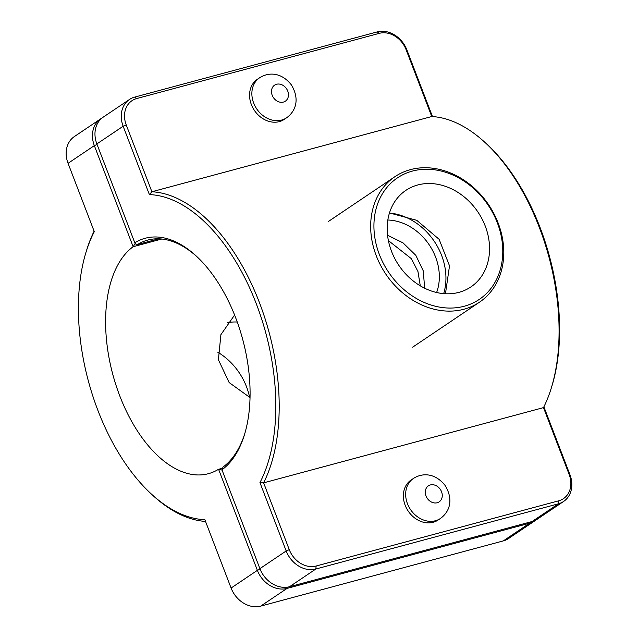 <?xml version="1.0" encoding="UTF-8"?>
<svg xmlns="http://www.w3.org/2000/svg" width="638" height="638" viewBox="0 0 638 638"><rect width="100%" height="100%" fill="white"/><g stroke="black" fill="none" stroke-linecap="round" stroke-linejoin="round"><path stroke-width="0.96" d="M387.824 220.014A50.681 41.526 -123.9 0 1 436.615 292.499A50.681 41.526 -123.9 0 0 387.824 220.014M420.282 285.824L417.954 271.533L411.398 258.709L388.382 240.598M389.467 212.94L416.75 220.309L439.119 239.306L449.511 265.831L445.46 293.743M389.435 213.044A58.21 47.691 -123.9 0 1 443.673 293.624A58.21 47.691 -123.9 0 0 389.435 213.044M237.248 322.031A50.681 41.526 56.1 0 0 227.407 322.74A50.681 41.526 56.1 0 1 237.248 322.031M250.04 397.586L229.138 382.545L218.395 359.752L220.907 334.655L234.593 315.028M286.558 117.823L284.269 119.37A24.132 19.778 -123.9 0 1 254.387 110.39A24.132 19.778 -123.9 0 1 257.313 79.327L259.61 77.78A24.132 19.778 -123.9 0 0 253.653 103.021A24.132 19.778 -123.9 0 0 286.558 117.823C295.203 111.634 300.354 99.871 291.383 84.894C281.318 72.118 268.558 72.014 259.61 77.78M440.372 518.503L438.075 520.05A24.132 19.778 -123.9 0 1 433.138 522.291A24.132 19.778 -123.9 0 1 406.51 508.239A24.132 19.778 -123.9 0 1 411.119 480.007L413.416 478.46A24.132 19.778 56.1 0 0 407.459 503.709A24.132 19.778 56.1 0 0 435.435 520.744A24.132 19.778 56.1 0 0 440.372 518.503C449.008 512.322 454.16 500.551 445.196 485.582C435.124 472.806 422.364 472.702 413.416 478.46M158.71 238.819L137.609 244.49L135.631 244.011L134.809 242.791L96.864 143.925A25.584 20.966 -123.9 0 1 103.181 117.169L129.466 99.472A25.584 20.966 56.1 0 0 123.15 126.236L149.388 194.598A166.534 91.912 75 0 1 256.309 303.832A166.534 91.912 75 0 1 259.945 482.599L286.183 550.961A25.584 20.966 56.1 0 0 315.842 569.016L558.402 503.813A25.584 20.966 56.1 0 0 563.625 501.444A25.584 20.966 56.1 0 0 569.941 474.68L543.895 406.821M432.476 116.571L406.908 49.955A25.584 20.966 56.1 0 0 377.249 31.9L134.69 97.104A25.584 20.966 56.1 0 0 129.466 99.472M551.415 387.657L552.037 385.623A166.534 91.912 -105 0 0 487.225 144.515L485.662 143.064A168.942 93.244 75 0 1 551.415 387.657A168.942 93.244 75 0 1 543.496 407.618L569.152 474.433A23.167 18.988 -123.9 0 1 558.697 500.814L316.137 566.018A23.167 18.988 -123.9 0 1 289.277 549.669L263.622 482.846A168.942 93.244 -105 0 0 259.403 302.54A168.942 93.244 -105 0 0 151.884 191.759L126.236 124.944A23.167 18.988 -123.9 0 1 136.691 98.555L379.251 33.351A23.167 18.988 -123.9 0 1 406.111 49.708L431.759 116.523A168.942 93.244 75 0 1 485.662 143.064M563.625 501.444L537.348 519.133A25.584 20.966 -123.9 0 1 532.116 521.509L289.556 586.713A25.584 20.966 -123.9 0 1 259.897 568.649L221.952 469.791A123.086 67.939 -105 0 0 244.498 434.574A123.086 67.939 -105 0 0 196.592 256.364A123.086 67.939 -105 0 0 134.809 242.791M137.609 244.49A120.678 66.607 75 0 1 147.737 240.079A120.678 66.607 75 0 1 197.373 257.098M244.809 433.537A120.678 66.607 75 0 1 223.037 467.04L221.952 469.791M149.388 194.598L151.884 191.759L431.759 116.523M259.945 482.599L263.622 482.846L543.496 407.618M101.952 118.07A25.584 20.966 56.1 0 0 100.652 118.867A25.584 20.966 56.1 0 0 94.336 145.624L133.143 246.715L135.224 243.397M222.271 468.268L218.571 469.265A120.678 66.607 75 0 1 208.443 473.675A120.678 66.607 75 0 1 116.411 386.476A120.678 66.607 75 0 1 133.143 246.715L161.749 239.027M222.072 470.11L218.571 469.265L257.377 570.348A25.584 20.966 56.1 0 0 287.036 588.411L529.596 523.208A25.584 20.966 56.1 0 0 534.819 520.831L508.534 538.528A25.584 20.966 -123.9 0 1 503.31 540.896L260.751 606.1A25.584 20.966 -123.9 0 1 231.092 588.045L204.854 519.683A166.534 91.912 75 0 1 150.775 493.485A166.534 91.912 75 0 1 85.963 252.377A166.534 91.912 75 0 1 94.296 231.674L68.059 163.32A25.584 20.966 -123.9 0 1 74.375 136.556L100.652 118.867M534.819 520.831A25.584 20.966 56.1 0 0 536.048 519.93M94.105 231.179A168.942 93.244 -105 0 0 86.585 250.343L85.963 252.377M150.775 493.485L152.338 494.936A168.942 93.244 -105 0 0 205.524 521.429M249.618 397.402A58.21 47.691 56.1 0 0 217.718 352.176M464.297 306.224A73.258 60.02 -123.9 0 1 374.307 218.611A73.258 60.02 -123.9 0 1 476.482 191.145A73.258 60.02 -123.9 0 1 464.297 306.224M464.009 309.223A75.667 61.998 56.1 0 0 479.465 302.205A75.667 61.998 56.1 0 0 488.652 204.806A75.667 61.998 56.1 0 0 394.962 176.654A75.667 61.998 56.1 0 0 380.503 265.169A75.667 61.998 56.1 0 0 464.009 309.223M417.754 184.972A58.21 47.691 -123.9 0 1 481.993 218.858A58.21 47.691 -123.9 0 1 470.868 286.94A58.21 47.691 -123.9 0 1 398.798 265.288A58.21 47.691 -123.9 0 1 405.864 190.371A58.21 47.691 -123.9 0 1 417.754 184.972M424.653 288.193L423.273 270.879L415.84 255.367L403.033 242.879L387.537 235.223M276.557 84.264A9.658 7.911 56.1 0 0 272.195 95.253A9.658 7.911 56.1 0 0 283.392 102.072A9.658 7.911 56.1 0 0 287.746 91.075A9.658 7.911 56.1 0 0 276.557 84.264M437.197 502.752A9.658 7.911 -123.9 0 1 426.009 495.941A9.658 7.911 -123.9 0 1 430.363 484.944A9.658 7.911 -123.9 0 1 441.552 491.754A9.658 7.911 -123.9 0 1 437.197 502.752M96.864 143.925L123.15 126.236L126.236 124.944M289.277 549.669L286.183 550.961L259.897 568.649M289.556 586.713L315.842 569.016L316.137 566.018M558.697 500.814L558.402 503.813L532.116 521.509M569.152 474.433L569.941 474.68M136.691 98.555L134.69 97.104M379.251 33.351L377.249 31.9M406.111 49.708L406.908 49.955M97.072 144.483L94.336 145.624L68.059 163.32M260.121 569.2L257.377 570.348L231.092 588.045M529.692 522.155L529.596 523.208L503.31 540.896M287.156 587.183L287.036 588.411L260.751 606.1M394.962 176.654L328.139 221.641M479.465 302.205L412.642 347.184"/></g></svg>
